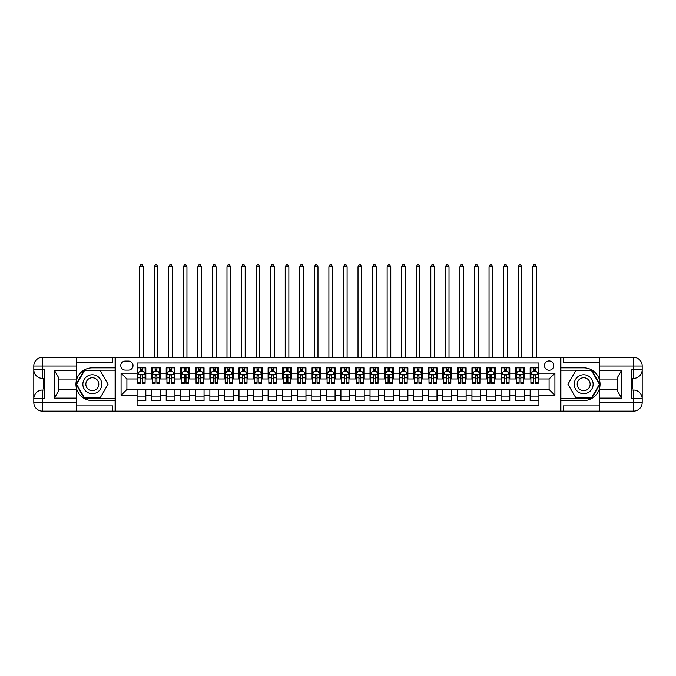 <?xml version="1.0" encoding="UTF-8"?>
<svg xmlns="http://www.w3.org/2000/svg" width="676" height="676" viewBox="0 0 676 676"><rect width="100%" height="100%" fill="white"/><g stroke="black" fill="none" stroke-linecap="round" stroke-linejoin="round"><path stroke-width="1.01" d="M549.098 360.933A4.656 4.656 0 0 0 544.442 365.589A4.656 4.656 0 0 0 549.098 370.245A4.656 4.656 0 0 0 553.754 365.589A4.656 4.656 0 0 0 549.098 360.933M76.236 405.913L112.639 405.913L112.639 411.16L599.764 411.16L599.764 402.423L633.463 402.423L633.463 398.781L631.283 398.781L631.283 369.662L633.463 369.662L633.463 366.029L599.764 366.029L599.764 370.321L621.599 370.321L621.599 398.13L617.23 390.559L617.23 377.884L621.599 370.321M538.907 367.845L530.17 367.845L530.17 373.16L524.348 373.16L524.348 378.983L530.17 378.983L530.17 373.16M524.348 373.16L524.348 367.845L515.611 367.845L515.611 373.16L509.788 373.16L509.788 378.983L515.611 378.983L515.611 373.16M509.788 373.16L509.788 367.845L501.051 367.845L501.051 373.16L495.229 373.16L495.229 378.983L501.051 378.983L501.051 373.16M495.229 373.16L495.229 367.845L486.5 367.845L486.5 373.16L480.67 373.16L480.67 378.983L486.5 378.983L486.5 373.16M480.67 373.16L480.67 367.845L471.941 367.845L471.941 373.16L466.119 373.16L466.119 378.983L471.941 378.983L471.941 373.16M466.119 373.16L466.119 367.845L457.382 367.845L457.382 373.16L451.56 373.16L451.56 378.983L457.382 378.983L457.382 373.16M451.56 373.16L451.56 367.845L442.822 367.845L442.822 373.16L437 373.16L437 378.983L442.822 378.983L442.822 373.16M437 373.16L437 367.845L428.263 367.845L428.263 373.16L422.441 373.16L422.441 378.983L428.263 378.983L428.263 373.16M422.441 373.16L422.441 367.845L413.704 367.845L413.704 373.16L407.881 373.16L407.881 378.983L413.704 378.983L413.704 373.16M407.881 373.16L407.881 367.845L399.144 367.845L399.144 373.16L393.322 373.16L393.322 378.983L399.144 378.983L399.144 373.16M393.322 373.16L393.322 367.845L384.585 367.845L384.585 373.16L378.763 373.16L378.763 378.983L384.585 378.983L384.585 373.16M378.763 373.16L378.763 367.845L370.025 367.845L370.025 373.16L364.203 373.16L364.203 378.983L370.025 378.983L370.025 373.16M364.203 373.16L364.203 367.845L355.466 367.845L355.466 373.16L349.644 373.16L349.644 378.983L355.466 378.983L355.466 373.16M349.644 373.16L349.644 367.845L340.915 367.845L340.915 373.16L335.085 373.16L335.085 378.983L340.915 378.983L340.915 373.16M335.085 373.16L335.085 367.845L326.356 367.845L326.356 373.16L320.534 373.16L320.534 378.983L326.356 378.983L326.356 373.16M320.534 373.16L320.534 367.845L311.797 367.845L311.797 373.16L305.975 373.16L305.975 378.983L311.797 378.983L311.797 373.16M305.975 373.16L305.975 367.845L297.237 367.845L297.237 373.16L291.415 373.16L291.415 378.983L297.237 378.983L297.237 373.16M291.415 373.16L291.415 367.845L282.678 367.845L282.678 373.16L276.856 373.16L276.856 378.983L282.678 378.983L282.678 373.16M276.856 373.16L276.856 367.845L268.118 367.845L268.118 373.16L262.296 373.16L262.296 378.983L268.118 378.983L268.118 373.16M262.296 373.16L262.296 367.845L253.559 367.845L253.559 373.16L247.737 373.16L247.737 378.983L253.559 378.983L253.559 373.16M247.737 373.16L247.737 367.845L239 367.845L239 373.16L233.178 373.16L233.178 378.983L239 378.983L239 373.16M233.178 373.16L233.178 367.845L224.44 367.845L224.44 373.16L218.618 373.16L218.618 378.983L224.44 378.983L224.44 373.16M218.618 373.16L218.618 367.845L209.881 367.845L209.881 373.16L204.059 373.16L204.059 378.983L209.881 378.983L209.881 373.16M204.059 373.16L204.059 367.845L195.33 367.845L195.33 373.16L189.5 373.16L189.5 378.983L195.33 378.983L195.33 373.16M189.5 373.16L189.5 367.845L180.771 367.845L180.771 373.16L174.949 373.16L174.949 378.983L180.771 378.983L180.771 373.16M174.949 373.16L174.949 367.845L166.211 367.845L166.211 373.16L160.389 373.16L160.389 378.983L166.211 378.983L166.211 373.16M160.389 373.16L160.389 367.845L151.652 367.845L151.652 378.983L145.83 378.983L145.83 367.845L137.093 367.845M137.093 400.598L145.83 400.598L145.83 389.46L151.652 389.46L151.652 400.598L160.389 400.598L160.389 389.46L166.211 389.46L166.211 395.291L160.389 395.291M166.211 395.291L166.211 400.598L174.949 400.598L174.949 389.46L180.771 389.46L180.771 395.291L174.949 395.291M180.771 395.291L180.771 400.598L189.5 400.598L189.5 389.46L195.33 389.46L195.33 395.291L189.5 395.291M195.33 395.291L195.33 400.598L204.059 400.598L204.059 389.46L209.881 389.46L209.881 395.291L204.059 395.291M209.881 395.291L209.881 400.598L218.618 400.598L218.618 389.46L224.44 389.46L224.44 395.291L218.618 395.291M224.44 395.291L224.44 400.598L233.178 400.598L233.178 389.46L239 389.46L239 395.291L233.178 395.291M239 395.291L239 400.598L247.737 400.598L247.737 389.46L253.559 389.46L253.559 395.291L247.737 395.291M253.559 395.291L253.559 400.598L262.296 400.598L262.296 389.46L268.118 389.46L268.118 395.291L262.296 395.291M268.118 395.291L268.118 400.598L276.856 400.598L276.856 389.46L282.678 389.46L282.678 395.291L276.856 395.291M282.678 395.291L282.678 400.598L291.415 400.598L291.415 389.46L297.237 389.46L297.237 395.291L291.415 395.291M297.237 395.291L297.237 400.598L305.975 400.598L305.975 389.46L311.797 389.46L311.797 395.291L305.975 395.291M311.797 395.291L311.797 400.598L320.534 400.598L320.534 389.46L326.356 389.46L326.356 395.291L320.534 395.291M326.356 395.291L326.356 400.598L335.085 400.598L335.085 389.46L340.915 389.46L340.915 395.291L335.085 395.291M340.915 395.291L340.915 400.598L349.644 400.598L349.644 389.46L355.466 389.46L355.466 395.291L349.644 395.291M355.466 395.291L355.466 400.598L364.203 400.598L364.203 389.46L370.025 389.46L370.025 395.291L364.203 395.291M370.025 395.291L370.025 400.598L378.763 400.598L378.763 389.46L384.585 389.46L384.585 395.291L378.763 395.291M384.585 395.291L384.585 400.598L393.322 400.598L393.322 389.46L399.144 389.46L399.144 395.291L393.322 395.291M399.144 395.291L399.144 400.598L407.881 400.598L407.881 389.46L413.704 389.46L413.704 395.291L407.881 395.291M413.704 395.291L413.704 400.598L422.441 400.598L422.441 389.46L428.263 389.46L428.263 395.291L422.441 395.291M428.263 395.291L428.263 400.598L437 400.598L437 389.46L442.822 389.46L442.822 395.291L437 395.291M442.822 395.291L442.822 400.598L451.56 400.598L451.56 389.46L457.382 389.46L457.382 395.291L451.56 395.291M457.382 395.291L457.382 400.598L466.119 400.598L466.119 389.46L471.941 389.46L471.941 395.291L466.119 395.291M471.941 395.291L471.941 400.598L480.67 400.598L480.67 389.46L486.5 389.46L486.5 395.291L480.67 395.291M486.5 395.291L486.5 400.598L495.229 400.598L495.229 389.46L501.051 389.46L501.051 395.291L495.229 395.291M501.051 395.291L501.051 400.598L509.788 400.598L509.788 389.46L515.611 389.46L515.611 395.291L509.788 395.291M515.611 395.291L515.611 400.598L524.348 400.598L524.348 389.46L530.17 389.46L530.17 395.291L524.348 395.291M125.297 370.102L128.499 370.102A4.512 4.512 0 0 0 133.02 365.589A4.512 4.512 0 0 0 128.499 361.077L125.297 361.077A4.512 4.512 0 0 0 120.784 365.589A4.512 4.512 0 0 0 125.297 370.102M599.764 362.53L563.361 362.53L563.361 357.291L560.742 357.291L560.742 411.16M560.742 357.291L76.236 357.291L76.236 366.029L42.537 366.029L42.537 369.662L44.717 369.662L44.717 398.781L42.537 398.781L42.537 402.423L76.236 402.423L76.236 398.13L54.401 398.13L54.401 370.321L58.77 377.884L58.77 390.559L54.401 398.13M115.258 411.16L115.258 357.291M538.907 373.16L538.907 362.97L137.093 362.97L137.093 378.983L126.902 378.983L126.902 389.46L137.093 389.46L137.093 405.482L538.907 405.482L538.907 389.46L549.098 389.46L549.098 378.983L538.907 378.983L538.907 373.16L554.92 373.16L554.92 395.291L538.907 395.291M137.093 395.291L121.08 395.291L121.08 373.16L137.093 373.16M530.17 395.291L530.17 400.598L538.907 400.598M137.093 371.487L137.82 371.487M140.583 371.487L142.332 371.487M145.103 371.487L145.83 371.487M137.093 378.839L137.82 378.839M140.583 378.839L142.332 378.839M145.103 378.839L145.83 378.839M137.093 389.613L145.83 389.613M137.093 396.964L145.83 396.964M151.652 378.839L152.379 378.839M155.142 378.839L156.891 378.839M159.654 378.839L160.389 378.839M151.652 371.487L152.379 371.487M155.142 371.487L156.891 371.487M159.654 371.487L160.389 371.487M151.652 389.613L160.389 389.613M151.652 396.964L160.389 396.964M166.211 389.613L174.949 389.613M166.211 396.964L174.949 396.964M166.211 371.487L166.938 371.487M169.701 371.487L171.451 371.487M174.214 371.487L174.949 371.487M166.211 378.839L166.938 378.839M169.701 378.839L171.451 378.839M174.214 378.839L174.949 378.839M180.771 389.613L189.5 389.613M180.771 396.964L189.5 396.964M180.771 371.487L181.498 371.487M184.261 371.487L186.01 371.487M188.773 371.487L189.5 371.487M180.771 378.839L181.498 378.839M184.261 378.839L186.01 378.839M188.773 378.839L189.5 378.839M195.33 389.613L204.059 389.613M195.33 396.964L204.059 396.964M195.33 371.487L196.057 371.487M198.82 371.487L200.569 371.487M203.332 371.487L204.059 371.487M195.33 378.839L196.057 378.839M198.82 378.839L200.569 378.839M203.332 378.839L204.059 378.839M209.881 389.613L218.618 389.613M209.881 396.964L218.618 396.964M209.881 371.487L210.616 371.487M213.379 371.487L215.129 371.487M217.892 371.487L218.618 371.487M209.881 378.839L210.616 378.839M213.379 378.839L215.129 378.839M217.892 378.839L218.618 378.839M224.44 389.613L233.178 389.613M224.44 396.964L233.178 396.964M224.44 371.487L225.176 371.487M227.939 371.487L229.688 371.487M232.451 371.487L233.178 371.487M224.44 378.839L225.176 378.839M227.939 378.839L229.688 378.839M232.451 378.839L233.178 378.839M239 389.613L247.737 389.613M239 396.964L247.737 396.964M239 371.487L239.726 371.487M242.498 371.487L244.247 371.487M247.01 371.487L247.737 371.487M239 378.839L239.726 378.839M242.498 378.839L244.247 378.839M247.01 378.839L247.737 378.839M253.559 389.613L262.296 389.613M253.559 396.964L262.296 396.964M253.559 371.487L254.286 371.487M257.057 371.487L258.798 371.487M261.57 371.487L262.296 371.487M253.559 378.839L254.286 378.839M257.057 378.839L258.798 378.839M261.57 378.839L262.296 378.839M268.118 389.613L276.856 389.613M268.118 396.964L276.856 396.964M268.118 371.487L268.845 371.487M271.617 371.487L273.358 371.487M276.129 371.487L276.856 371.487M268.118 378.839L268.845 378.839M271.617 378.839L273.358 378.839M276.129 378.839L276.856 378.839M282.678 389.613L291.415 389.613M282.678 396.964L291.415 396.964M282.678 371.487L283.405 371.487M286.168 371.487L287.917 371.487M290.688 371.487L291.415 371.487M282.678 378.839L283.405 378.839M286.168 378.839L287.917 378.839M290.688 378.839L291.415 378.839M297.237 389.613L305.975 389.613M297.237 396.964L305.975 396.964M297.237 371.487L297.964 371.487M300.727 371.487L302.476 371.487M305.239 371.487L305.975 371.487M297.237 378.839L297.964 378.839M300.727 378.839L302.476 378.839M305.239 378.839L305.975 378.839M311.797 389.613L320.534 389.613M311.797 396.964L320.534 396.964M311.797 371.487L312.523 371.487M315.286 371.487L317.036 371.487M319.799 371.487L320.534 371.487M311.797 378.839L312.523 378.839M315.286 378.839L317.036 378.839M319.799 378.839L320.534 378.839M326.356 389.613L335.085 389.613M326.356 396.964L335.085 396.964M326.356 371.487L327.083 371.487M329.846 371.487L331.595 371.487M334.358 371.487L335.085 371.487M326.356 378.839L327.083 378.839M329.846 378.839L331.595 378.839M334.358 378.839L335.085 378.839M340.915 389.613L349.644 389.613M340.915 396.964L349.644 396.964M340.915 371.487L341.642 371.487M344.405 371.487L346.154 371.487M348.917 371.487L349.644 371.487M340.915 378.839L341.642 378.839M344.405 378.839L346.154 378.839M348.917 378.839L349.644 378.839M355.466 389.613L364.203 389.613M355.466 396.964L364.203 396.964M355.466 371.487L356.201 371.487M358.964 371.487L360.714 371.487M363.477 371.487L364.203 371.487M355.466 378.839L356.201 378.839M358.964 378.839L360.714 378.839M363.477 378.839L364.203 378.839M370.025 389.613L378.763 389.613M370.025 396.964L378.763 396.964M370.025 371.487L370.761 371.487M373.524 371.487L375.273 371.487M378.036 371.487L378.763 371.487M370.025 378.839L370.761 378.839M373.524 378.839L375.273 378.839M378.036 378.839L378.763 378.839M384.585 389.613L393.322 389.613M384.585 396.964L393.322 396.964M384.585 371.487L385.312 371.487M388.083 371.487L389.832 371.487M392.595 371.487L393.322 371.487M384.585 378.839L385.312 378.839M388.083 378.839L389.832 378.839M392.595 378.839L393.322 378.839M399.144 389.613L407.881 389.613M399.144 396.964L407.881 396.964M399.144 371.487L399.871 371.487M402.642 371.487L404.383 371.487M407.155 371.487L407.881 371.487M399.144 378.839L399.871 378.839M402.642 378.839L404.383 378.839M407.155 378.839L407.881 378.839M413.704 389.613L422.441 389.613M413.704 396.964L422.441 396.964M413.704 371.487L414.43 371.487M417.202 371.487L418.943 371.487M421.714 371.487L422.441 371.487M413.704 378.839L414.43 378.839M417.202 378.839L418.943 378.839M421.714 378.839L422.441 378.839M428.263 389.613L437 389.613M428.263 396.964L437 396.964M428.263 371.487L428.99 371.487M431.753 371.487L433.502 371.487M436.273 371.487L437 371.487M428.263 378.839L428.99 378.839M431.753 378.839L433.502 378.839M436.273 378.839L437 378.839M442.822 389.613L451.56 389.613M442.822 396.964L451.56 396.964M442.822 371.487L443.549 371.487M446.312 371.487L448.061 371.487M450.824 371.487L451.56 371.487M442.822 378.839L443.549 378.839M446.312 378.839L448.061 378.839M450.824 378.839L451.56 378.839M457.382 389.613L466.119 389.613M457.382 396.964L466.119 396.964M457.382 371.487L458.108 371.487M460.871 371.487L462.621 371.487M465.384 371.487L466.119 371.487M457.382 378.839L458.108 378.839M460.871 378.839L462.621 378.839M465.384 378.839L466.119 378.839M471.941 389.613L480.67 389.613M471.941 396.964L480.67 396.964M471.941 371.487L472.668 371.487M475.431 371.487L477.18 371.487M479.943 371.487L480.67 371.487M471.941 378.839L472.668 378.839M475.431 378.839L477.18 378.839M479.943 378.839L480.67 378.839M486.5 389.613L495.229 389.613M486.5 396.964L495.229 396.964M486.5 371.487L487.227 371.487M489.99 371.487L491.739 371.487M494.502 371.487L495.229 371.487M486.5 378.839L487.227 378.839M489.99 378.839L491.739 378.839M494.502 378.839L495.229 378.839M501.051 389.613L509.788 389.613M501.051 396.964L509.788 396.964M501.051 371.487L501.786 371.487M504.55 371.487L506.299 371.487M509.062 371.487L509.788 371.487M501.051 378.839L501.786 378.839M504.55 378.839L506.299 378.839M509.062 378.839L509.788 378.839M515.611 389.613L524.348 389.613M515.611 396.964L524.348 396.964M515.611 371.487L516.346 371.487M519.109 371.487L520.858 371.487M523.621 371.487L524.348 371.487M515.611 378.839L516.346 378.839M519.109 378.839L520.858 378.839M523.621 378.839L524.348 378.839M530.17 389.613L538.907 389.613M530.17 396.964L538.907 396.964M530.17 371.487L530.897 371.487M533.668 371.487L535.417 371.487M538.18 371.487L538.907 371.487M530.17 378.839L530.897 378.839M533.668 378.839L535.417 378.839M538.18 378.839L538.907 378.839M126.902 378.983L121.08 373.16M126.902 389.46L121.08 395.291M554.92 373.16L549.098 378.983M554.92 395.291L549.098 389.46M142.332 367.845L142.332 371.555L142.332 369.738L140.583 369.738M145.103 382.16L142.332 382.16L142.332 383.351L145.103 383.351L145.103 374.47L143.642 371.555L139.273 371.555L137.82 374.47L137.82 383.351L140.583 383.351L140.583 382.16L137.82 382.16M138.876 372.358L137.82 372.358L137.82 367.845M137.82 372.391L137.82 369.738M145.103 372.391L145.103 369.738M144.047 372.358L145.103 372.358L145.103 367.845M140.583 371.555L140.583 367.845M142.332 382.16L142.146 375.019L141.369 374.69L140.591 375.442L140.583 380.47M137.82 377.842L140.583 377.842L140.583 382.16M143.278 357.291L143.278 266.733L139.636 266.733L139.636 357.291M139.636 266.733L140.735 264.84L142.188 264.84L143.278 266.733M97.057 376.025A9.464 9.464 0 0 0 84.128 379.49A9.464 9.464 0 0 0 87.593 392.418A9.464 9.464 0 0 0 100.521 388.954A9.464 9.464 0 0 0 97.057 376.025M95.561 378.611A6.481 6.481 0 0 0 86.714 380.985A6.481 6.481 0 0 0 89.088 389.832A6.481 6.481 0 0 0 97.936 387.466A6.481 6.481 0 0 0 95.561 378.611M100.183 397.834L84.466 397.834L76.608 384.221L84.466 370.609L100.183 370.609L108.042 384.221L100.183 397.834M588.407 376.025A9.464 9.464 0 0 0 575.479 379.49A9.464 9.464 0 0 0 578.943 392.418A9.464 9.464 0 0 0 591.872 388.954A9.464 9.464 0 0 0 588.407 376.025M586.912 378.611A6.481 6.481 0 0 0 578.064 380.985A6.481 6.481 0 0 0 580.439 389.832A6.481 6.481 0 0 0 589.286 387.466A6.481 6.481 0 0 0 586.912 378.611M591.534 397.834L575.817 397.834L567.958 384.221L575.817 370.609L591.534 370.609L599.392 384.221L591.534 397.834M115.106 357.291L115.106 367.845L92.325 367.845A16.376 16.376 0 0 0 75.949 384.221A16.376 16.376 0 0 0 92.325 400.598L115.106 400.598L115.106 411.16M54.401 370.321L76.236 370.321L76.236 366.029M76.236 370.321L76.236 379.059L58.77 379.059M76.236 402.423L76.236 411.16L42.537 411.16A8.737 8.737 0 0 1 33.8 402.423L33.8 366.029A8.737 8.737 0 0 1 42.537 357.291L76.236 357.291M115.106 367.845L115.106 370.178L84.213 370.178L76.101 384.221L84.213 398.274L115.106 398.274L115.106 370.178M115.106 398.274L115.106 400.598M58.77 389.393L76.236 389.393L76.236 398.13M112.639 411.16L76.236 411.16M33.8 398.781A8.737 8.737 0 0 1 42.537 390.044A8.737 8.737 0 0 0 33.8 398.781L42.537 398.781L42.537 390.044L44.717 390.044M44.717 378.399L42.537 378.399L42.537 369.662L33.8 369.662A8.737 8.737 0 0 0 42.537 378.399A8.737 8.737 0 0 1 33.8 369.662M112.639 357.291L112.639 362.53L76.236 362.53M44.717 379.743L43.551 379.743L43.551 385.506L44.717 385.506M43.551 384.154L44.717 384.154M43.551 382.548L44.717 382.548M43.551 382.286L44.717 382.286M43.551 385.506L43.551 388.7L44.717 388.7M43.551 385.793L44.717 385.793M560.894 411.16L560.894 400.598L583.675 400.598A16.376 16.376 0 0 0 600.051 384.221A16.376 16.376 0 0 0 583.675 367.845L560.894 367.845L560.894 357.291M621.599 398.13L599.764 398.13L599.764 402.423M599.764 398.13L599.764 389.393L617.23 389.393M599.764 366.029L599.764 357.291L633.463 357.291A8.737 8.737 0 0 1 642.2 366.029L642.2 402.423A8.737 8.737 0 0 1 633.463 411.16L599.764 411.16M560.894 400.598L560.894 398.274L591.787 398.274L599.899 384.221L591.787 370.178L560.894 370.178L560.894 398.274M560.894 370.178L560.894 367.845M617.23 379.059L599.764 379.059L599.764 370.321M563.361 357.291L599.764 357.291M642.2 369.662A8.737 8.737 0 0 1 633.463 378.399A8.737 8.737 0 0 0 642.2 369.662L633.463 369.662L633.463 378.399L631.283 378.399M631.283 390.044L633.463 390.044L633.463 398.781L642.2 398.781A8.737 8.737 0 0 0 633.463 390.044A8.737 8.737 0 0 1 642.2 398.781M563.361 411.16L563.361 405.913L599.764 405.913M631.283 388.7L632.449 388.7L632.449 382.937L631.283 382.937M632.449 384.289L631.283 384.289M632.449 385.903L631.283 385.903M632.449 386.165L631.283 386.165M632.449 382.937L632.449 379.743L631.283 379.743M632.449 382.65L631.283 382.65M156.891 369.738L155.142 369.738M159.654 382.16L156.891 382.16L156.891 383.351L159.654 383.351L159.654 374.47L158.201 371.555L153.832 371.555L152.379 374.47L152.379 383.351L155.142 383.351L155.142 382.16L152.379 382.16M152.379 374.47L152.379 367.845M159.654 374.47L159.654 367.845M155.142 371.555L155.142 367.845M156.891 367.845L156.891 371.555M156.891 382.16L156.891 375.56L155.928 374.69L155.15 375.442L155.142 382.16M157.838 357.291L157.838 266.733L154.196 266.733L154.196 357.291M154.196 266.733L155.294 264.84L156.748 264.84L157.838 266.733M171.451 369.738L169.701 369.738M174.214 382.16L171.451 382.16L171.451 383.351L174.214 383.351L174.214 374.47L172.76 371.555L168.392 371.555L166.938 374.47L166.938 383.351L169.701 383.351L169.701 382.16L166.938 382.16M166.938 374.47L166.938 367.845M174.214 374.47L174.214 367.845M169.701 371.555L169.701 367.845M171.451 367.845L171.451 371.555M171.451 382.16L171.451 375.56L170.487 374.69L169.71 375.442L169.701 382.16M172.397 357.291L172.397 266.733L168.755 266.733L168.755 357.291M168.755 266.733L169.853 264.84L171.307 264.84L172.397 266.733M186.01 369.738L184.261 369.738M188.773 382.16L186.01 382.16L186.01 383.351L188.773 383.351L188.773 374.47L187.32 371.555L182.951 371.555L181.498 374.47L181.498 383.351L184.261 383.351L184.261 382.16L181.498 382.16M181.498 374.47L181.498 367.845M188.773 374.47L188.773 367.845M184.261 371.555L184.261 367.845M186.01 367.845L186.01 371.555M186.01 382.16L186.01 375.56L185.047 374.69L184.269 375.442L184.261 382.16M186.956 357.291L186.956 266.733L183.314 266.733L183.314 357.291M183.314 266.733L184.404 264.84L185.866 264.84L186.956 266.733M200.569 369.738L198.82 369.738M203.332 382.16L200.569 382.16L200.569 383.351L203.332 383.351L203.332 374.47L201.879 371.555L197.51 371.555L196.057 374.47L196.057 383.351L198.82 383.351L198.82 382.16L196.057 382.16M196.057 374.47L196.057 367.845M203.332 374.47L203.332 367.845M198.82 371.555L198.82 367.845M200.569 367.845L200.569 371.555M200.569 382.16L200.569 375.56L199.606 374.69L198.828 375.442L198.82 382.16M201.516 357.291L201.516 266.733L197.874 266.733L197.874 357.291M197.874 266.733L198.964 264.84L200.426 264.84L201.516 266.733M215.129 369.738L213.379 369.738M217.892 382.16L215.129 382.16L215.129 383.351L217.892 383.351L217.892 374.47L216.438 371.555L212.07 371.555L210.616 374.47L210.616 383.351L213.379 383.351L213.379 382.16L210.616 382.16M210.616 374.47L210.616 367.845M217.892 374.47L217.892 367.845M213.379 371.555L213.379 367.845M215.129 367.845L215.129 371.555M215.129 382.16L215.129 375.56L214.157 374.69L213.388 375.442L213.379 382.16M216.075 357.291L216.075 266.733L212.433 266.733L212.433 357.291M212.433 266.733L213.523 264.84L214.976 264.84L216.075 266.733M229.688 369.738L227.939 369.738M232.451 382.16L229.688 382.16L229.688 383.351L232.451 383.351L232.451 374.47L230.998 371.555L226.629 371.555L225.176 374.47L225.176 383.351L227.939 383.351L227.939 382.16L225.176 382.16M225.176 374.47L225.176 367.845M232.451 374.47L232.451 367.845M227.939 371.555L227.939 367.845M229.688 367.845L229.688 371.555M229.688 382.16L229.688 375.56L228.716 374.69L227.947 375.442L227.939 382.16M230.634 357.291L230.634 266.733L226.992 266.733L226.992 357.291M226.992 266.733L228.082 264.84L229.536 264.84L230.634 266.733M244.247 369.738L242.498 369.738M247.01 382.16L244.247 382.16L244.247 383.351L247.01 383.351L247.01 374.47L245.557 371.555L241.188 371.555L239.726 374.47L239.726 383.351L242.498 383.351L242.498 382.16L239.726 382.16M239.726 374.47L239.726 367.845M247.01 374.47L247.01 367.845M242.498 371.555L242.498 367.845M244.247 367.845L244.247 371.555M244.247 382.16L244.247 375.56L243.275 374.69L242.507 375.442L242.498 382.16M245.194 357.291L245.194 266.733L241.552 266.733L241.552 357.291M241.552 266.733L242.642 264.84L244.095 264.84L245.194 266.733M258.798 369.738L257.057 369.738M261.57 382.16L258.798 382.16L258.798 383.351L261.57 383.351L261.57 374.47L260.108 371.555L255.748 371.555L254.286 374.47L254.286 383.351L257.057 383.351L257.057 382.16L254.286 382.16M254.286 374.47L254.286 367.845M261.57 374.47L261.57 367.845M257.057 371.555L257.057 367.845M258.798 367.845L258.798 371.555M258.798 382.16L258.798 375.56L257.835 374.69L257.066 375.442L257.057 382.16M259.745 357.291L259.745 266.733L256.111 266.733L256.111 357.291M256.111 266.733L257.201 264.84L258.654 264.84L259.745 266.733M273.358 369.738L271.617 369.738M276.129 382.16L273.358 382.16L273.358 383.351L276.129 383.351L276.129 374.47L274.667 371.555L270.307 371.555L268.845 374.47L268.845 383.351L271.617 383.351L271.617 382.16L268.845 382.16M268.845 374.47L268.845 367.845M276.129 374.47L276.129 367.845M271.617 371.555L271.617 367.845M273.358 367.845L273.358 371.555M273.358 382.16L273.358 375.56L272.394 374.69L271.625 375.442L271.617 382.16M274.304 357.291L274.304 266.733L270.67 266.733L270.67 357.291M270.67 266.733L271.76 264.84L273.214 264.84L274.304 266.733M287.917 369.738L286.168 369.738M290.688 382.16L287.917 382.16L287.917 383.351L290.688 383.351L290.688 374.47L289.227 371.555L284.858 371.555L283.405 374.47L283.405 383.351L286.168 383.351L286.168 382.16L283.405 382.16M283.405 374.47L283.405 367.845M290.688 374.47L290.688 367.845M286.168 371.555L286.168 367.845M287.917 367.845L287.917 371.555M287.917 382.16L287.917 375.56L286.954 374.69L286.176 375.442L286.168 382.16M288.863 357.291L288.863 266.733L285.221 266.733L285.221 357.291M285.221 266.733L286.32 264.84L287.773 264.84L288.863 266.733M302.476 369.738L300.727 369.738M305.239 382.16L302.476 382.16L302.476 383.351L305.239 383.351L305.239 374.47L303.786 371.555L299.417 371.555L297.964 374.47L297.964 383.351L300.727 383.351L300.727 382.16L297.964 382.16M297.964 374.47L297.964 367.845M305.239 374.47L305.239 367.845M300.727 371.555L300.727 367.845M302.476 367.845L302.476 371.555M302.476 382.16L302.476 375.56L301.513 374.69L300.735 375.442L300.727 382.16M303.423 357.291L303.423 266.733L299.781 266.733L299.781 357.291M299.781 266.733L300.879 264.84L302.333 264.84L303.423 266.733M317.036 369.738L315.286 369.738M319.799 382.16L317.036 382.16L317.036 383.351L319.799 383.351L319.799 374.47L318.345 371.555L313.977 371.555L312.523 374.47L312.523 383.351L315.286 383.351L315.286 382.16L312.523 382.16M312.523 374.47L312.523 367.845M319.799 374.47L319.799 367.845M315.286 371.555L315.286 367.845M317.036 367.845L317.036 371.555M317.036 382.16L317.036 375.56L316.072 374.69L315.295 375.442L315.286 382.16M317.982 357.291L317.982 266.733L314.34 266.733L314.34 357.291M314.34 266.733L315.438 264.84L316.892 264.84L317.982 266.733M331.595 369.738L329.846 369.738M334.358 382.16L331.595 382.16L331.595 383.351L334.358 383.351L334.358 374.47L332.905 371.555L328.536 371.555L327.083 374.47L327.083 383.351L329.846 383.351L329.846 382.16L327.083 382.16M327.083 374.47L327.083 367.845M334.358 374.47L334.358 367.845M329.846 371.555L329.846 367.845M331.595 367.845L331.595 371.555M331.595 382.16L331.595 375.56L330.632 374.69L329.854 375.442L329.846 382.16M332.541 357.291L332.541 266.733L328.899 266.733L328.899 357.291M328.899 266.733L329.989 264.84L331.451 264.84L332.541 266.733M346.154 369.738L344.405 369.738M348.917 382.16L346.154 382.16L346.154 383.351L348.917 383.351L348.917 374.47L347.464 371.555L343.095 371.555L341.642 374.47L341.642 383.351L344.405 383.351L344.405 382.16L341.642 382.16M341.642 374.47L341.642 367.845M348.917 374.47L348.917 367.845M344.405 371.555L344.405 367.845M346.154 367.845L346.154 371.555M346.154 382.16L346.154 375.56L345.191 374.69L344.414 375.442L344.405 382.16M347.101 357.291L347.101 266.733L343.459 266.733L343.459 357.291M343.459 266.733L344.549 264.84L346.011 264.84L347.101 266.733M360.714 369.738L358.964 369.738M363.477 382.16L360.714 382.16L360.714 383.351L363.477 383.351L363.477 374.47L362.023 371.555L357.655 371.555L356.201 374.47L356.201 383.351L358.964 383.351L358.964 382.16L356.201 382.16M356.201 374.47L356.201 367.845M363.477 374.47L363.477 367.845M358.964 371.555L358.964 367.845M360.714 367.845L360.714 371.555M360.714 382.16L360.714 375.56L359.742 374.69L358.973 375.442L358.964 382.16M361.66 357.291L361.66 266.733L358.018 266.733L358.018 357.291M358.018 266.733L359.108 264.84L360.561 264.84L361.66 266.733M375.273 369.738L373.524 369.738M378.036 382.16L375.273 382.16L375.273 383.351L378.036 383.351L378.036 374.47L376.583 371.555L372.214 371.555L370.761 374.47L370.761 383.351L373.524 383.351L373.524 382.16L370.761 382.16M370.761 374.47L370.761 367.845M378.036 374.47L378.036 367.845M373.524 371.555L373.524 367.845M375.273 367.845L375.273 371.555M375.273 382.16L375.273 375.56L374.301 374.69L373.532 375.442L373.524 382.16M376.219 357.291L376.219 266.733L372.577 266.733L372.577 357.291M372.577 266.733L373.667 264.84L375.121 264.84L376.219 266.733M389.832 369.738L388.083 369.738M392.595 382.16L389.832 382.16L389.832 383.351L392.595 383.351L392.595 374.47L391.142 371.555L386.773 371.555L385.312 374.47L385.312 383.351L388.083 383.351L388.083 382.16L385.312 382.16M385.312 374.47L385.312 367.845M392.595 374.47L392.595 367.845M388.083 371.555L388.083 367.845M389.832 367.845L389.832 371.555M389.832 382.16L389.832 375.56L388.861 374.69L388.092 375.442L388.083 382.16M390.779 357.291L390.779 266.733L387.137 266.733L387.137 357.291M387.137 266.733L388.227 264.84L389.68 264.84L390.779 266.733M404.383 369.738L402.642 369.738M407.155 382.16L404.383 382.16L404.383 383.351L407.155 383.351L407.155 374.47L405.693 371.555L401.333 371.555L399.871 374.47L399.871 383.351L402.642 383.351L402.642 382.16L399.871 382.16M399.871 374.47L399.871 367.845M407.155 374.47L407.155 367.845M402.642 371.555L402.642 367.845M404.383 367.845L404.383 371.555M404.383 382.16L404.383 375.56L403.42 374.69L402.651 375.442L402.642 382.16M405.33 357.291L405.33 266.733L401.696 266.733L401.696 357.291M401.696 266.733L402.786 264.84L404.24 264.84L405.33 266.733M418.943 369.738L417.202 369.738M421.714 382.16L418.943 382.16L418.943 383.351L421.714 383.351L421.714 374.47L420.252 371.555L415.892 371.555L414.43 374.47L414.43 383.351L417.202 383.351L417.202 382.16L414.43 382.16M414.43 374.47L414.43 367.845M421.714 374.47L421.714 367.845M417.202 371.555L417.202 367.845M418.943 367.845L418.943 371.555M418.943 382.16L418.943 375.56L417.979 374.69L417.21 375.442L417.202 382.16M419.889 357.291L419.889 266.733L416.255 266.733L416.255 357.291M416.255 266.733L417.345 264.84L418.799 264.84L419.889 266.733M433.502 369.738L431.753 369.738M436.273 382.16L433.502 382.16L433.502 383.351L436.273 383.351L436.273 374.47L434.812 371.555L430.443 371.555L428.99 374.47L428.99 383.351L431.753 383.351L431.753 382.16L428.99 382.16M428.99 374.47L428.99 367.845M436.273 374.47L436.273 367.845M431.753 371.555L431.753 367.845M433.502 367.845L433.502 371.555M433.502 382.16L433.502 375.56L432.539 374.69L431.761 375.442L431.753 382.16M434.448 357.291L434.448 266.733L430.806 266.733L430.806 357.291M430.806 266.733L431.905 264.84L433.358 264.84L434.448 266.733M448.061 369.738L446.312 369.738M450.824 382.16L448.061 382.16L448.061 383.351L450.824 383.351L450.824 374.47L449.371 371.555L445.002 371.555L443.549 374.47L443.549 383.351L446.312 383.351L446.312 382.16L443.549 382.16M443.549 374.47L443.549 367.845M450.824 374.47L450.824 367.845M446.312 371.555L446.312 367.845M448.061 367.845L448.061 371.555M448.061 382.16L448.061 375.56L447.098 374.69L446.321 375.442L446.312 382.16M449.008 357.291L449.008 266.733L445.366 266.733L445.366 357.291M445.366 266.733L446.464 264.84L447.918 264.84L449.008 266.733M462.621 369.738L460.871 369.738M465.384 382.16L462.621 382.16L462.621 383.351L465.384 383.351L465.384 374.47L463.93 371.555L459.562 371.555L458.108 374.47L458.108 383.351L460.871 383.351L460.871 382.16L458.108 382.16M458.108 374.47L458.108 367.845M465.384 374.47L465.384 367.845M460.871 371.555L460.871 367.845M462.621 367.845L462.621 371.555M462.621 382.16L462.621 375.56L461.657 374.69L460.88 375.442L460.871 382.16M463.567 357.291L463.567 266.733L459.925 266.733L459.925 357.291M459.925 266.733L461.024 264.84L462.477 264.84L463.567 266.733M477.18 369.738L475.431 369.738M479.943 382.16L477.18 382.16L477.18 383.351L479.943 383.351L479.943 374.47L478.49 371.555L474.121 371.555L472.668 374.47L472.668 383.351L475.431 383.351L475.431 382.16L472.668 382.16M472.668 374.47L472.668 367.845M479.943 374.47L479.943 367.845M475.431 371.555L475.431 367.845M477.18 367.845L477.18 371.555M477.18 382.16L477.18 375.56L476.217 374.69L475.439 375.442L475.431 382.16M478.126 357.291L478.126 266.733L474.484 266.733L474.484 357.291M474.484 266.733L475.574 264.84L477.036 264.84L478.126 266.733M491.739 369.738L489.99 369.738M494.502 382.16L491.739 382.16L491.739 383.351L494.502 383.351L494.502 374.47L493.049 371.555L488.68 371.555L487.227 374.47L487.227 383.351L489.99 383.351L489.99 382.16L487.227 382.16M487.227 374.47L487.227 367.845M494.502 374.47L494.502 367.845M489.99 371.555L489.99 367.845M491.739 367.845L491.739 371.555M491.739 382.16L491.739 375.56L490.776 374.69L489.999 375.442L489.99 382.16M492.686 357.291L492.686 266.733L489.044 266.733L489.044 357.291M489.044 266.733L490.134 264.84L491.596 264.84L492.686 266.733M506.299 369.738L504.55 369.738M509.062 382.16L506.299 382.16L506.299 383.351L509.062 383.351L509.062 374.47L507.608 371.555L503.24 371.555L501.786 374.47L501.786 383.351L504.55 383.351L504.55 382.16L501.786 382.16M501.786 374.47L501.786 367.845M509.062 374.47L509.062 367.845M504.55 371.555L504.55 367.845M506.299 367.845L506.299 371.555M506.299 382.16L506.299 375.56L505.327 374.69L504.558 375.442L504.55 382.16M507.245 357.291L507.245 266.733L503.603 266.733L503.603 357.291M503.603 266.733L504.693 264.84L506.147 264.84L507.245 266.733M520.858 369.738L519.109 369.738M523.621 382.16L520.858 382.16L520.858 383.351L523.621 383.351L523.621 374.47L522.168 371.555L517.799 371.555L516.346 374.47L516.346 383.351L519.109 383.351L519.109 382.16L516.346 382.16M516.346 374.47L516.346 367.845M523.621 374.47L523.621 367.845M519.109 371.555L519.109 367.845M520.858 367.845L520.858 371.555M520.858 382.16L520.858 375.56L519.886 374.69L519.117 375.442L519.109 382.16M521.804 357.291L521.804 266.733L518.162 266.733L518.162 357.291M518.162 266.733L519.252 264.84L520.706 264.84L521.804 266.733M535.417 369.738L533.668 369.738M538.18 382.16L535.417 382.16L535.417 383.351L538.18 383.351L538.18 374.47L536.727 371.555L532.358 371.555L530.897 374.47L530.897 383.351L533.668 383.351L533.668 382.16L530.897 382.16M530.897 374.47L530.897 367.845M538.18 374.47L538.18 367.845M533.668 371.555L533.668 367.845M535.417 367.845L535.417 371.555M535.417 382.16L535.417 375.56L534.446 374.69L533.677 375.442L533.668 382.16M536.364 357.291L536.364 266.733L532.722 266.733L532.722 357.291M532.722 266.733L533.812 264.84L535.265 264.84L536.364 266.733M151.652 395.291L145.83 395.291M151.652 373.16L145.83 373.16M145.061 374.394L137.853 374.394M145.103 377.842L142.332 377.842M142.332 370.668L140.583 370.668M42.537 357.291A8.737 8.737 0 0 0 33.8 366.029L42.537 366.029L42.537 357.291M42.537 411.16L42.537 402.423L33.8 402.423A8.737 8.737 0 0 0 42.537 411.16M633.463 411.16A8.737 8.737 0 0 0 642.2 402.423L633.463 402.423L633.463 411.16M633.463 357.291L633.463 366.029L642.2 366.029A8.737 8.737 0 0 0 633.463 357.291M159.62 374.394L152.413 374.394M152.379 372.358L153.435 372.358M158.606 372.358L159.654 372.358M155.142 377.842L152.379 377.842M159.654 377.842L156.891 377.842M156.891 370.668L155.142 370.668M174.18 374.394L166.972 374.394M166.938 372.358L167.994 372.358M173.157 372.358L174.214 372.358M169.701 377.842L166.938 377.842M174.214 377.842L171.451 377.842M171.451 370.668L169.701 370.668M188.739 374.394L181.531 374.394M181.498 372.358L182.554 372.358M187.717 372.358L188.773 372.358M184.261 377.842L181.498 377.842M188.773 377.842L186.01 377.842M186.01 370.668L184.261 370.668M203.299 374.394L196.091 374.394M196.057 372.358L197.113 372.358M202.276 372.358L203.332 372.358M198.82 377.842L196.057 377.842M203.332 377.842L200.569 377.842M200.569 370.668L198.82 370.668M217.858 374.394L210.65 374.394M210.616 372.358L211.672 372.358M216.835 372.358L217.892 372.358M213.379 377.842L210.616 377.842M217.892 377.842L215.129 377.842M215.129 370.668L213.379 370.668M232.417 374.394L225.209 374.394M225.176 372.358L226.223 372.358M231.395 372.358L232.451 372.358M227.939 377.842L225.176 377.842M232.451 377.842L229.688 377.842M229.688 370.668L227.939 370.668M246.977 374.394L239.769 374.394M239.726 372.358L240.783 372.358M245.954 372.358L247.01 372.358M242.498 377.842L239.726 377.842M247.01 377.842L244.247 377.842M244.247 370.668L242.498 370.668M261.527 374.394L254.328 374.394M254.286 372.358L255.342 372.358M260.514 372.358L261.57 372.358M257.057 377.842L254.286 377.842M261.57 377.842L258.798 377.842M258.798 370.668L257.057 370.668M276.087 374.394L268.887 374.394M268.845 372.358L269.901 372.358M275.073 372.358L276.129 372.358M271.617 377.842L268.845 377.842M276.129 377.842L273.358 377.842M273.358 370.668L271.617 370.668M290.646 374.394L283.438 374.394M283.405 372.358L284.461 372.358M289.632 372.358L290.688 372.358M286.168 377.842L283.405 377.842M290.688 377.842L287.917 377.842M287.917 370.668L286.168 370.668M305.206 374.394L297.998 374.394M297.964 372.358L299.02 372.358M304.192 372.358L305.239 372.358M300.727 377.842L297.964 377.842M305.239 377.842L302.476 377.842M302.476 370.668L300.727 370.668M319.765 374.394L312.557 374.394M312.523 372.358L313.579 372.358M318.742 372.358L319.799 372.358M315.286 377.842L312.523 377.842M319.799 377.842L317.036 377.842M317.036 370.668L315.286 370.668M334.324 374.394L327.116 374.394M327.083 372.358L328.139 372.358M333.302 372.358L334.358 372.358M329.846 377.842L327.083 377.842M334.358 377.842L331.595 377.842M331.595 370.668L329.846 370.668M348.884 374.394L341.676 374.394M341.642 372.358L342.698 372.358M347.861 372.358L348.917 372.358M344.405 377.842L341.642 377.842M348.917 377.842L346.154 377.842M346.154 370.668L344.405 370.668M363.443 374.394L356.235 374.394M356.201 372.358L357.258 372.358M362.42 372.358L363.477 372.358M358.964 377.842L356.201 377.842M363.477 377.842L360.714 377.842M360.714 370.668L358.964 370.668M378.002 374.394L370.794 374.394M370.761 372.358L371.808 372.358M376.98 372.358L378.036 372.358M373.524 377.842L370.761 377.842M378.036 377.842L375.273 377.842M375.273 370.668L373.524 370.668M392.562 374.394L385.354 374.394M385.312 372.358L386.368 372.358M391.539 372.358L392.595 372.358M388.083 377.842L385.312 377.842M392.595 377.842L389.832 377.842M389.832 370.668L388.083 370.668M407.113 374.394L399.913 374.394M399.871 372.358L400.927 372.358M406.099 372.358L407.155 372.358M402.642 377.842L399.871 377.842M407.155 377.842L404.383 377.842M404.383 370.668L402.642 370.668M421.672 374.394L414.472 374.394M414.43 372.358L415.486 372.358M420.658 372.358L421.714 372.358M417.202 377.842L414.43 377.842M421.714 377.842L418.943 377.842M418.943 370.668L417.202 370.668M436.231 374.394L429.023 374.394M428.99 372.358L430.046 372.358M435.217 372.358L436.273 372.358M431.753 377.842L428.99 377.842M436.273 377.842L433.502 377.842M433.502 370.668L431.753 370.668M450.791 374.394L443.583 374.394M443.549 372.358L444.605 372.358M449.777 372.358L450.824 372.358M446.312 377.842L443.549 377.842M450.824 377.842L448.061 377.842M448.061 370.668L446.312 370.668M465.35 374.394L458.142 374.394M458.108 372.358L459.165 372.358M464.327 372.358L465.384 372.358M460.871 377.842L458.108 377.842M465.384 377.842L462.621 377.842M462.621 370.668L460.871 370.668M479.909 374.394L472.701 374.394M472.668 372.358L473.724 372.358M478.887 372.358L479.943 372.358M475.431 377.842L472.668 377.842M479.943 377.842L477.18 377.842M477.18 370.668L475.431 370.668M494.469 374.394L487.261 374.394M487.227 372.358L488.283 372.358M493.446 372.358L494.502 372.358M489.99 377.842L487.227 377.842M494.502 377.842L491.739 377.842M491.739 370.668L489.99 370.668M509.028 374.394L501.82 374.394M501.786 372.358L502.843 372.358M508.006 372.358L509.062 372.358M504.55 377.842L501.786 377.842M509.062 377.842L506.299 377.842M506.299 370.668L504.55 370.668M523.587 374.394L516.38 374.394M516.346 372.358L517.393 372.358M522.565 372.358L523.621 372.358M519.109 377.842L516.346 377.842M523.621 377.842L520.858 377.842M520.858 370.668L519.109 370.668M538.147 374.394L530.939 374.394M530.897 372.358L531.953 372.358M537.124 372.358L538.18 372.358M533.668 377.842L530.897 377.842M538.18 377.842L535.417 377.842M535.417 370.668L533.668 370.668"/></g></svg>
